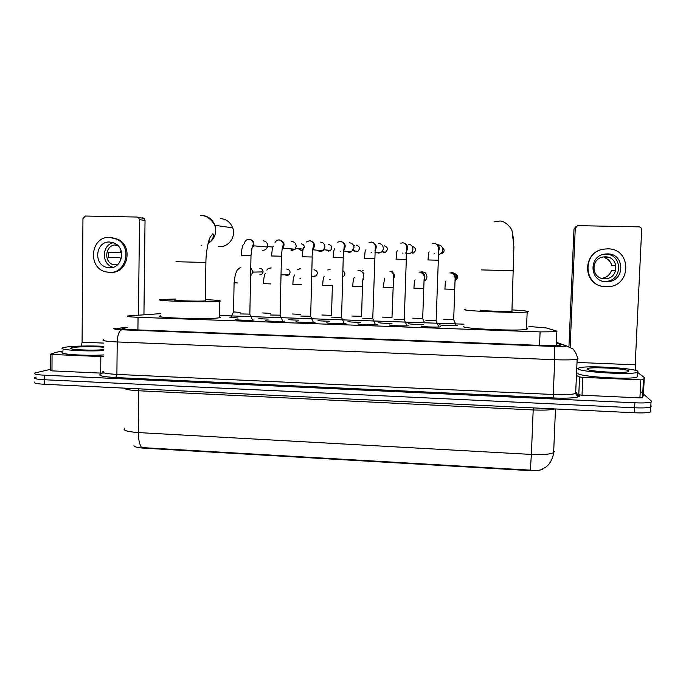<?xml version="1.0" encoding="UTF-8"?>
<svg xmlns="http://www.w3.org/2000/svg" width="686" height="686" viewBox="0 0 686 686"><rect width="100%" height="100%" fill="white"/><g stroke="black" fill="none" stroke-linecap="round" stroke-linejoin="round"><path stroke-width="1.03" d="M457.605 325.335L457.296 325.447C455.041 325.996 438.5 325.284 439.632 324.692L439.923 324.881M423.725 324.504C418.194 324.675 407.673 324.032 408.779 323.595L409.036 323.792M391.972 323.406C383.826 323.355 379.238 323.046 378.218 322.497L378.449 322.712M360.553 322.317C352.664 322.223 348.462 321.923 347.956 321.417L348.154 321.64M329.443 321.228C321.888 321.099 318.064 320.808 317.987 320.345L318.141 320.585M298.65 320.148C291.473 319.993 288.026 319.702 288.309 319.29L288.412 319.539M268.166 319.076C261.417 318.896 258.33 318.621 258.914 318.235L258.956 318.493M440.764 326.742L440.412 326.862C437.831 327.479 419.661 326.699 421.127 326.03L421.444 326.253M408.865 325.593L408.539 325.687C405.906 326.322 387.599 325.55 389.425 324.89L389.717 325.13M377.291 324.452L377 324.529C374.324 325.173 355.845 324.409 358.049 323.758L358.306 324.015M346.036 323.32L345.787 323.389C343.069 324.032 324.401 323.286 326.982 322.634L327.196 322.909M315.088 322.206L314.9 322.257C312.139 322.909 293.274 322.171 296.232 321.528L296.378 321.811M284.458 321.099L284.321 321.134C281.526 321.794 262.438 321.065 265.782 320.431L265.868 320.722M254.12 320.01L254.06 320.019C251.23 320.688 231.911 319.976 235.632 319.342L235.641 319.65M160.747 313.622L127.69 315.972C125.932 316.495 129.388 316.932 138.049 317.301L540.096 331.904L556.835 331.724L556.981 331.175L546.228 327.934L528.906 326.485M133.95 445.72C134.43 446.929 137.697 447.744 143.76 448.155L527.911 470.51C535.474 470.853 540.465 470.399 542.892 469.147L542.9 468.941M463.942 324.178L219.331 315.483M237.991 318.004L229.801 317.198M577.286 394.63L578.229 395.959M124.681 428.15C122.331 430.251 126.901 431.726 138.401 432.583C138.418 439.837 139.524 444.828 141.702 447.564L530.329 470.142C534.771 470.613 538.27 470.519 540.834 469.85L545.679 467.217L548.071 465.125C549.323 464.233 553.148 458.145 553.636 452.649L554.477 451.311M650.851 405.683L650.782 407.03C648.236 407.87 642.851 408.127 634.627 407.784L44.23 379.735C36.255 379.264 33.142 378.5 34.909 377.454L36.161 377.06M651.005 410.948L650.542 411.96C647.996 412.843 642.611 413.109 634.387 412.766L44.213 384.263C36.238 383.791 33.125 383.002 34.892 381.913M127.562 327.616L122.863 328.191C121.096 328.826 124.535 329.34 133.178 329.734L543.706 345.512C552.187 345.804 557.769 345.701 560.445 345.204L560.582 344.535L556.363 343.034M643.477 394.073L651.486 401.147L651.023 402.09C648.484 402.896 643.091 403.136 634.867 402.802L44.256 375.199C36.272 374.736 33.16 373.999 34.926 372.987L50.455 369.334M640.252 391.226L642.851 393.524M651.246 406.052L650.782 407.03C648.236 407.87 642.851 408.127 634.627 407.784L44.23 379.735C36.255 379.264 33.142 378.5 34.909 377.454M103.5 350.606C83.512 351.669 56.098 349.663 63.121 347.733L64.844 347.313C71.293 346.044 90.32 345.59 103.535 346.344M103.466 354.954C83.478 356.085 56.072 354.019 63.095 351.995M103.509 349.663C91.032 350.838 66.276 349.534 71.035 347.982L72.382 347.63C77.484 346.576 94.694 346.361 103.535 347.219M103.329 373.073L100.696 373.107L100.833 356.566L52.059 354.465L51.982 370.869L50.447 370.517L50.524 354.293M100.696 373.107L51.982 370.869M142.645 217.805L144.094 218.345L145.038 220.403L139.515 219.683L138.452 315.02M143.94 314.574L145.038 220.403M139.515 219.683L138.563 217.599L137.089 217.042L85.39 216.039L82.955 218.56L82.08 342.211L81.36 346.07M63.103 350.932L55.995 352.33L50.524 354.156L52.059 354.465M100.833 356.566L103.449 356.557M109.691 242.012C95.808 241.035 92.996 264.11 106.562 267.308L109.451 267.754C122.168 268.783 126.464 248.272 114.553 243.204L109.691 242.012M113.396 242.715C101.528 244.842 101.314 264.479 113.096 267.274M117.332 245.056L115.557 245.314L117.743 245.434M121.01 250.544L120.136 252.791L108.637 252.379L108.594 257.413L120.084 257.67L120.89 259.908M113.576 264.805L117.495 264.822L113.576 264.805C103.02 262.129 105.37 244.173 116.208 244.953L117.323 245.056M110.72 272.359C127.63 273.645 133.667 246.557 118.001 239.303L111.132 237.467M109.408 272.376C126.421 273.783 132.578 246.514 116.809 239.217L109.726 237.373C90.561 236.053 87.156 268.072 105.978 271.896L109.408 272.376M120.084 257.67L108.585 257.387M108.62 252.439L120.136 252.791M637.963 371.298L637.268 372.387C630.52 375.148 578.547 371.915 578.118 368.794L578.984 367.893C585.484 365.261 634.627 368.039 637.963 371.298M637.114 375.585L637.74 375.945L637.045 377.077C630.297 379.975 578.341 376.657 577.921 373.398L577.938 372.901M587.027 369.171L587.413 368.588C591.135 366.633 626.824 368.596 628.916 370.92L628.153 371.735C622.614 373.536 587.61 371.315 587.027 369.171M218.56 246.471L219.76 246.557C228.815 247.097 236.087 236.67 232.717 227.872C230.393 222.101 226.234 219.006 220.24 218.568M175.436 299.936C169.493 300.597 200.226 301.574 205.14 300.88L205.286 300.519M205.303 299.602C217.728 300.185 222.487 300.76 219.571 301.334L219.434 301.351C210.362 302.758 148.999 300.82 160.927 299.516L175.453 299.019M219.306 316.812C220.695 317.146 220.695 317.455 219.288 317.738L219.151 317.764C210.079 319.813 148.793 317.747 160.713 315.817M208.921 240.46L209.976 241.858M513.651 240.254L512.339 232.177M480.003 310.003C478.657 310.767 507.949 311.924 511.919 311.255L512.485 311.075L511.936 310.887M512.528 309.909C522.226 310.492 527.474 311.058 528.263 311.607L527.165 311.976C519.268 313.313 460.949 310.955 464.456 309.489L465.537 309.206M526.514 328.354L527.577 328.843L526.479 329.374C518.565 331.304 460.332 328.628 463.856 326.553M240.083 313.922L249.841 314.119M263.158 240.777C265.945 241.129 267.446 242.75 267.669 245.631L267.454 246.977C266.657 249.087 265.165 250.176 262.97 250.261L262.584 250.236M270.293 314.985L280.102 315.191M291.636 241.438C294.448 241.789 295.958 243.41 296.18 246.308L295.134 249.207L290.975 250.93M292.545 249.721L290.35 248.812M300.794 316.057L310.672 316.272M320.379 242.098C323.217 242.45 324.735 244.087 324.95 246.994L323.072 250.707L320.139 251.668L316.838 250.158M331.604 317.138L341.559 317.369M349.388 242.767C352.252 243.127 353.787 244.765 354.002 247.689L351.481 251.813L349.131 252.379L346.259 251.299M362.731 318.235L372.764 318.467M378.672 243.444C381.57 243.796 383.114 245.451 383.32 248.383C383.165 250.424 382.179 251.873 380.344 252.731L378.398 253.1L375.757 252.208M394.167 319.333L404.286 319.59M408.239 244.122C411.163 244.482 412.715 246.137 412.921 249.087C412.74 251.273 411.626 252.774 409.593 253.571L407.938 253.82L405.332 252.971M405.906 244.662L406.335 244.465L405.64 244.302M425.929 320.456L436.142 320.714M438.088 244.808C441.038 245.168 442.607 246.831 442.804 249.798C442.59 252.105 441.39 253.631 439.203 254.377L438.363 254.532M234.089 282.804L233.557 311.933L240.117 312.379M250.767 267.797L252.997 271.956L250.613 275.978M252.911 270.953L252.954 272.488M262.721 312.953L270.318 313.391M292.167 313.974L300.837 314.402M321.897 315.011L331.51 315.371L332.367 285.693M351.909 316.057L361.599 316.289M362.714 270.275L363.246 270.258M382.222 317.112L391.989 317.361M391.92 271.09L392.615 271.064M412.835 318.184L422.687 318.433M421.281 271.948L422.259 271.87C425.183 272.248 426.743 273.911 426.941 276.852C426.786 278.859 425.8 280.3 423.991 281.174M443.748 319.264L453.686 319.522M451.217 272.762L452.185 272.694C455.135 273.071 456.705 274.734 456.902 277.701L455.024 281.38M455.77 277.77L455.067 279.596M640.801 379.873L643.519 379.718L644.283 377.489L643.425 395.093L642.542 397.769L639.927 397.88L640.801 379.873L582.791 377.369L582.002 395.222L578.778 394.759L576.051 393.318M639.927 397.88L582.002 395.222M568.96 346.284L573.993 229.013L576.146 226.414M635.45 370.346L635.202 364.815L641.667 229.716C641.573 228.009 640.655 227.049 638.915 226.852L578.204 225.66L577.449 225.745L575.254 228.387L570.16 346.713M576.437 375.542L579.559 376.966L582.791 377.369M644.283 377.489L637.903 372.584M607.53 253.871L604.975 254.034C588.211 255.844 589.454 281.997 606.261 281.74L607.736 281.714C625.255 281.183 625.083 253.58 607.53 253.871M603.603 281.423L605.755 281.432C622.948 280.908 622.777 253.811 605.541 254.103L604.52 254.112M603.251 278.636L603.277 278.01L606.716 278.405L603.131 278.619M605.421 256.838L603.5 256.95C590.277 258.279 591.178 278.936 604.426 278.73L605.678 278.696C619.372 278.182 619.141 256.615 605.421 256.838M603.86 256.907L607.676 257.301L604.203 257.584C608.148 258.845 610.634 261.443 611.646 265.371L615.402 265.465M606.03 286.748L607.779 286.722C631.772 286.336 631.823 248.435 607.753 248.846L604.032 249.112C581.419 251.865 583.357 287.074 606.03 286.748M615.136 270.747L611.406 270.653L615.119 270.799L615.376 265.345L611.646 265.371M603.277 278.01C607.324 276.964 610.034 274.511 611.406 270.653M604.229 256.89L604.203 257.584M604.032 249.112L603.671 249.164C582.86 251.642 582.054 283.558 602.651 286.362M527.911 470.51L527.937 469.936M143.76 448.155L143.768 447.615M137.912 329.923L138.049 317.301M539.548 345.358L540.096 331.904M533.288 407.887L533.185 409.945L138.872 390.771C129.843 390.265 124.989 389.382 124.312 388.139M554.923 408.925C550.909 410.039 543.664 410.374 533.185 409.945L531.384 454.432C542.635 454.938 550.052 454.338 553.636 452.649L555.48 408.959M530.329 470.142L531.384 454.432L138.401 432.583L138.761 388.833M634.387 412.766L634.867 402.802M44.213 384.263L44.256 375.199M127.57 327.385L115.291 328.654C113.284 329.109 115.419 329.486 121.688 329.786L554.545 346.456C562.048 346.687 565.916 346.516 566.156 345.958L556.38 342.46M577.972 358.426L577.158 359.138C573.565 359.918 566.096 360.107 554.725 359.704L117.212 341.945C105.721 341.379 101.185 340.599 103.595 339.604M576.317 393.781L578.632 395.007C583.34 397.211 570.409 398.798 553.31 397.94L115.771 377.557L116.894 374.402L117.212 341.945C117.555 334.965 119.047 330.909 121.688 329.786M554.545 346.456L554.725 359.704L553.268 394.493C564.604 394.93 572.064 394.596 575.657 393.49L577.158 359.138C578.444 355.991 572.604 347.588 572.313 348.574L565.83 345.778M115.771 377.557C101.571 376.683 96.863 375.371 101.631 373.638M103.32 371.315C100.911 372.704 105.43 373.733 116.894 374.402L553.268 394.493L553.31 397.94M578.632 395.007L578.375 395.942C577.706 396.551 576.806 395.736 575.657 393.49L576.48 392.512M116.2 328.543L114.185 328.671M124.783 329.151L124.801 327.899M560.556 345.178L560.582 344.535M103.569 343.086L82.08 342.211M175.968 261.709L205.903 262.481M200.869 215.378L201.581 215.378C207.952 215.833 212.386 219.143 214.864 225.291C216.922 233.146 214.667 239.225 208.072 243.539M201.847 245.236L201.109 245.236M481.452 269.907L513.488 270.747M241.18 255.201L251.007 255.449L249.841 314.265L252.542 320.182M248.804 239.285L249.541 239.294C252.954 240.091 254.369 242.278 253.777 245.837L251.685 248.581M301.334 250.399L302.955 249.841L301.06 250.407L298.316 248.692M271.519 255.972L281.449 256.221L280.102 315.346L282.804 321.288M278.893 239.971L279.639 239.98C283.927 241.343 285.059 244.087 283.035 248.203L282.04 249.147M301.205 243.847C303.306 244.147 304.344 245.391 304.31 247.552M328.654 244.49C331.947 245.562 332.581 247.535 330.541 250.39L328.483 251.076L326.15 249.978M328.886 250.236L328.517 251.076M302.166 256.753L312.19 257.01L310.672 316.426L313.365 322.411M309.275 240.666L310.038 240.675C314.831 242.475 315.714 245.485 312.696 249.695M356.343 245.134C359.884 246.454 360.373 248.521 357.809 251.342L356.163 251.753L354.113 250.956M356.446 251.205L356.188 251.753M333.122 257.542L343.24 257.799L341.559 317.524L344.252 323.543M340.745 241.378C345.427 243.041 346.404 245.982 343.669 250.21M340.608 251.539L340.162 251.548M339.964 241.369L340.676 241.369M384.28 245.794C387.984 247.277 388.379 249.404 385.455 252.174L384.083 252.439L382.188 251.771M364.386 258.339L374.462 258.605M371.752 242.081C376.322 243.607 377.394 246.48 374.959 250.699M371.64 252.294L371.152 252.302M370.963 242.081L371.701 242.081M412.475 246.445C416.299 248.066 416.616 250.236 413.426 252.945L410.991 252.834M395.976 259.145L406.301 259.402L404.277 319.745L406.987 325.841M403.076 242.801C407.51 244.182 408.676 246.969 406.566 251.153M402.999 253.057L402.45 253.074M402.27 242.793L403.034 242.793M427.884 259.951L438.32 260.217L436.133 320.877L438.843 327.008M434.727 243.521C438.997 244.756 440.258 247.44 438.491 251.565M434.684 253.82L434.058 253.846M433.886 243.513L434.684 243.521M442.281 247.44C444.897 249.755 444.708 251.839 441.707 253.691L440.695 253.82M259.762 268.32L259.985 268.32C262.001 268.603 263.03 269.795 263.072 271.879C262.747 273.723 261.675 274.7 259.857 274.812M240.958 267.197C238.068 268.912 236.55 270.541 236.413 272.085L235.358 274.1L234.089 282.743L237.845 282.975M287.374 274.666L286.894 275.583L284.844 274.769M286.757 269.066L287.014 269.066C290.049 269.941 290.795 271.785 289.252 274.589L286.868 275.583L284.879 274.76M265.491 273.56C264.616 273.5 263.904 276.852 263.355 283.618L270.936 283.927M270.301 267.96L271.227 267.952M313.982 269.821L314.282 269.812C317.798 271.159 318.27 273.217 315.706 275.995L314.377 276.064M292.828 284.51L301.514 284.827M299.55 268.766L300.511 268.749M300.665 278.465L299.979 278.49M322.626 285.402L332.264 285.702M329.074 269.581L330.069 269.564M330.266 279.313L329.52 279.348M342.906 270.807C345.615 272.934 345.564 274.992 342.76 276.973M352.707 286.311L362.422 286.551M358.872 270.404L359.918 270.387L363.974 273.371M363.854 277.461L362.98 278.73M383.088 287.22L392.881 287.468M391.989 317.498L393.575 276.852C393.584 273.663 392.383 271.785 389.965 271.236L390.06 271.21C394.364 272.591 395.47 275.292 393.37 279.331M425.149 272.942L425.826 272.891M413.778 288.146L423.648 288.394M422.679 318.578L424.12 278.859C425.088 276.527 423.862 274.263 420.424 272.076L419.043 272.128L420.501 272.042C424.66 273.294 425.852 275.909 424.068 279.897M444.76 289.072L454.724 289.338M456.293 325.558L453.686 319.667L455.058 279.957C455.427 276.518 454.141 274.177 451.191 272.917L449.922 272.942L451.234 272.891C455.247 274.006 456.516 276.518 455.05 280.42M455.135 273.791C457.794 275.155 458.248 277.05 456.499 279.485M635.202 364.815L577.012 362.44M578.041 368.493L576.755 368.442M575.254 228.387L573.993 229.013M643.519 379.718L642.645 397.691M578.778 394.759L579.559 376.966M556.252 345.598L556.835 331.724M650.542 411.96L651.023 402.09M122.854 328.817L122.863 328.191M578.238 394.973L576.557 394.081M566.344 345.804L556.389 342.314M127.57 327.299L113.361 328.765M72.03 348.985L71.035 347.982M138.563 217.599L144.094 218.345M113.044 267.291L106.562 267.308M118.001 239.303L116.809 239.217M637.268 372.387L637.045 377.077M588.545 369.848L587.413 368.588M200.243 215.361C206.143 215.413 211.014 218.723 214.864 225.291L232.717 227.872M219.571 301.334L219.288 317.738M208.681 241.258L209.556 241.335M205.286 300.862L205.903 262.506C205.869 252.491 208.304 240.855 210.045 237.425L212.797 233.797C214.324 234.32 213.509 240.023 208.15 243.247M511.919 311.255L513.917 246.857L512.15 231.568C512.048 228.241 504.862 220.472 499.571 221.064L494.04 221.93M527.165 311.976L526.479 329.374M244.336 243.479C245.031 240.649 246.668 239.26 249.241 239.303C254.609 240.606 253.4 245.322 252.311 246.24L250.982 255.449M267.454 246.977L253.777 245.837L251.693 248.521M272.899 247.063L267.549 246.617M241.198 255.183C241.806 248.169 242.621 244.679 243.633 244.713M275.06 242.338C276.312 240.529 277.744 239.748 279.365 239.997C286.045 243.153 282.032 246.523 282.298 247.869L281.38 256.221M295.134 249.207L283.035 248.203L282.04 249.112M303.126 249.112L295.623 248.452M271.579 255.964C272.136 249.069 272.805 245.811 273.577 246.18M306.256 241.995L309.798 240.692C312.782 241.661 313.999 243.359 313.459 245.794C313.253 246.994 312.439 249.104 312.087 257.001M312.687 249.79L323.072 250.707M328.783 251.067L330.541 250.39L323.998 249.773M302.252 256.744C302.749 250.201 303.332 247.097 303.992 247.432M354.525 245.648L353.822 246.265M353.393 249.91L355.837 251.719M337.598 242.167L340.53 241.395C343.549 242.295 344.749 244.139 344.14 246.943L343.12 257.79M343.575 251.033L351.481 251.813M356.471 251.745L357.809 251.342L352.75 250.81M333.242 257.533C333.336 252.851 333.85 249.875 334.785 248.598M369.077 242.595L371.58 242.107C374.17 242.835 375.413 244.439 375.302 246.9L372.755 318.63L375.456 324.684M374.83 252.105L380.344 252.731M384.426 252.431L385.455 252.174L381.862 251.728M364.532 258.33C365.175 248.564 365.338 250.939 365.912 249.713M400.744 243.144L402.948 242.827C404.671 242.998 405.898 244.216 406.618 246.48L406.138 259.394M406.438 253.125L409.593 253.571M412.629 253.117L413.426 252.945L411.266 252.611M396.139 259.137C396.688 249.764 396.86 251.908 397.383 250.793M439.28 247.509L438.474 248.126M432.643 243.77L434.632 243.547C435.962 243.461 437.188 244.636 438.303 247.071C438.714 249.172 438.534 249.61 438.14 260.208M438.38 254.214L439.203 254.377M441.098 253.803L441.707 253.691L440.909 253.52M428.055 259.951C428.518 251.479 428.613 252.842 429.187 251.848M439.16 247.071L438.225 246.771M233.497 312.053L230.65 317.601M260.268 274.794C261.495 274.846 262.429 273.868 263.072 271.879L253.005 272.119M266.871 270.095C267.3 268.903 268.698 268.2 271.064 267.969M287.305 275.566L289.252 274.589L281.037 274.915M294.714 274.966C293.565 276.638 292.956 279.811 292.896 284.501M297.372 269.598L300.357 268.775M314.591 276.347L311.727 276.201M324.324 276.252C323.363 277.573 322.832 280.617 322.72 285.393M327.676 269.967L329.94 269.581M361.599 316.435L362.422 286.611C361.419 279.073 366.95 273.783 359.807 270.404L357.981 270.601M354.259 277.487C353.393 278.748 352.921 281.689 352.827 286.294M362.851 279.862L363.794 279.768M359.601 270.55L360.699 270.516M384.512 278.679L383.234 287.202M422.687 318.578L424.6 322.9M415.081 279.845C414.524 281.311 414.524 278.199 413.932 288.129M445.969 280.986C445.403 282.203 445.403 280.154 444.922 289.055M643.417 379.787L642.542 397.769M605.146 278.636L605.678 278.696M605.755 281.432L607.736 281.714"/></g></svg>
